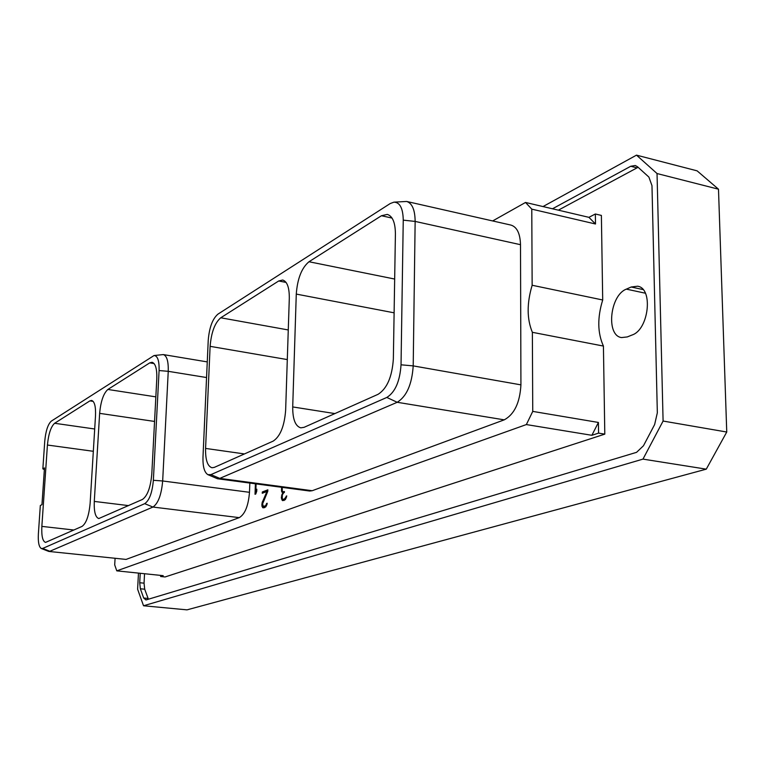 <?xml version="1.0" encoding="UTF-8"?>
<svg xmlns="http://www.w3.org/2000/svg" width="765" height="765" viewBox="0 0 765 765"><rect width="100%" height="100%" fill="white"/><g stroke="black" fill="none" stroke-linecap="round" stroke-linejoin="round"><path stroke-width="1.15" d="M543.016 206.56L636.499 155.142L697.106 170.844L718.488 189.194L726.75 432.024L706.277 469.155L187.004 609.858L143.533 605.765L137.604 589.203L138.475 573.1M706.277 469.155L642.973 459.115L143.533 605.765M636.499 155.142L657.039 173.54L663.092 421.046L726.75 432.024M663.092 421.046L642.973 459.115M657.039 173.54L718.488 189.194M552.483 208.788L630.743 166.263L635.266 165.517L637.494 166.741L648.892 177.078L651.971 185.637L657.336 412.794L654.63 424.565L643.47 445.756L636.566 452.335L145.952 599.951L143.686 598.01L140.358 588.782L139.727 582.739L140.225 573.281M144.547 573.731L144.049 583.169L144.7 589.213L148.4 599.215M638.096 167.286L558.354 210.165M632.139 334.984C648.863 329.61 653.453 288.175 637.58 286.206L631.182 287.009L626.353 289.132C609.858 295.28 605.794 335.634 621.524 337.575L627.271 336.935L632.139 334.984M604.799 434.138L165.058 576.963L160.621 576.504L163.222 575.663L116.777 570.853L526.358 424.565L532.746 411.398L532.364 332.306C526.836 319.034 526.76 303.351 532.144 285.259L531.78 209.141L595.495 223.992L595.352 213.999L601.386 215.424L602.705 299.985C597.264 317.638 597.503 332.995 603.422 346.067L604.799 434.138L598.565 433.114L598.412 422.452L532.746 411.398M595.352 213.999L588.907 217.337L525.526 202.457L492.66 220.942M602.705 299.985L532.144 285.259M595.495 223.992L588.907 217.337M531.78 209.141L525.526 202.457M115.066 558.517L114.702 564.886L116.777 570.853M249.839 483.05L249.486 492.306C248.395 505.789 244.982 514.233 239.263 517.637L126.072 559.416L48.817 551.441L41.272 548.495L42.649 548.457L144.719 503.666C149.376 500.444 152.254 492.66 153.363 480.296L159.091 370.547C159.321 360.764 157.638 355.754 154.042 355.534L51.312 421.123C47.946 424.231 45.766 430.838 44.772 440.965L42.85 468.849L44.485 467.912L41.96 504.661L40.325 505.493L38.374 533.922C37.963 542.098 38.929 546.956 41.272 548.495M312.206 490.719L219.775 478.383L217.48 478.747L309.701 491.034L312.206 490.719L504.24 419.851C514.338 414.391 519.894 402.725 520.927 384.862L520.506 244.695L415.146 221.42L403.251 220.148C403.021 208.319 399.913 202.314 393.937 202.151L390.198 203.557L217.92 314.157C212.517 318.833 209.294 327.535 208.233 340.282L202.983 457.164C202.744 466.64 204.389 472.474 207.898 474.663L210.92 474.625L386.822 397.446C395.17 392.196 399.904 381.314 401.032 364.809L403.251 220.148M393.937 202.151L406.674 201.463L510.972 225.092C516.977 226.966 520.152 233.497 520.506 244.695M255.405 483.796L255.022 494.286L255.778 493.989L256.744 491.264L256.82 489.198L255.787 492.125L256.093 483.891M267.788 491.273L267.846 489.82L262.319 491.981L262.271 493.262L266.956 491.446L262.079 502.806L261.955 506.248L263.084 507.893L265.742 506.908L267.023 504.355L267.176 503.246L266.603 503.466L265.713 505.608L263.361 506.478L262.596 503.896L267.788 491.273M281.663 487.295L281.549 491.149L282.792 492.574L281.348 497.632L282.648 500.645L285.259 499.679L286.76 495.921L284.331 499.076L282.763 499.268L282.247 498.646L282.361 494.888L284.437 491.56L282.849 491.771L282.323 491.159L282.218 487.372M603.422 346.067L532.364 332.306M598.565 433.114L591.881 435.304L526.358 424.565M591.881 435.304L598.412 422.452M160.679 575.395L160.621 576.504M44.37 469.614L42.85 468.849M47.42 445.029C48.511 433.927 50.911 426.669 54.621 423.274L89.878 400.889L91.628 400.43C94.573 401.462 95.864 406.607 95.501 415.864L90.127 503.399C88.95 515.687 86.254 523.356 82.037 526.406L45.546 542.404C42.639 541.333 41.415 535.997 41.855 526.387L47.42 445.029L93.33 451.293M94.286 501.419L99.641 413.358C100.76 401.329 103.504 393.363 107.875 389.462L149.749 362.868L152.082 362.275C155.505 363.423 157.074 368.893 156.796 378.694L151.795 474.042C150.581 487.458 147.454 495.94 142.424 499.459L98.8 518.546C95.405 517.37 93.904 511.661 94.286 501.419L128.616 505.617M126.072 559.416L48.817 551.441M42.649 548.457L49.849 551.269L152.943 507.052L144.719 503.666M249.486 492.306L162.668 480.975C161.434 494.783 158.192 503.475 152.943 507.052L239.263 517.637M153.363 480.296L162.668 480.975L168.243 371.321L159.091 370.547M154.042 355.534L163.318 354.578C166.866 355.763 168.51 361.338 168.243 371.321L206.56 377.537M308.993 261.745L381.439 215.74L387.291 214.401C392.598 216.103 395.314 222.625 395.409 233.956L393.353 359.005C392.11 376.839 387.033 388.601 378.101 394.3L304.049 427.339L300.779 427.845C295.338 426.191 292.651 419.22 292.708 406.932L296.275 294.085C297.432 278.651 301.668 267.865 308.993 261.745L394.673 279.043M285.641 410.298L289.304 298.312C289.39 287.564 287.181 281.463 282.706 280.028L278.69 280.984L220.75 317.781C214.822 322.868 211.283 332.393 210.117 346.344L205.575 448.424C205.355 459.88 207.506 466.325 212.02 467.759L214.305 467.386L273.182 441.109C280.239 436.442 284.398 426.172 285.641 410.298M406.674 201.463C412.182 203.241 415.003 209.887 415.146 221.42L413.205 365.89C411.962 384.336 406.626 396.471 397.207 402.285L386.822 397.446M217.48 478.747L207.898 474.663M210.92 474.625L219.775 478.383L397.207 402.285L504.24 419.851M255.787 492.125L256.409 492.201M263.361 506.478L264.193 506.554M264.853 506.306L266.038 506.459M265.713 505.608L266.478 505.703M266.258 504.613L266.889 504.69M266.603 503.466L267.138 503.533M262.51 507.415L264.614 507.683M261.955 506.248L263.313 506.42M264.107 506.573L264.623 507.673M261.859 504.929L262.634 505.034M261.879 504.259L262.577 504.345M262.079 502.806L262.825 502.901M262.414 501.658L263.179 501.754M266.956 491.446L267.674 491.541M262.319 491.981L264.432 492.421M267.807 490.948L264.441 492.258M282.849 491.771L284.417 491.981M283.882 491.771L284.427 491.838M282.763 499.268L285.326 499.583M283.633 499.335L285.345 499.564M284.331 499.076L285.565 499.239M285.221 498.35L286.024 498.455M285.804 497.327L286.454 497.413M286.148 496.15L286.712 496.227M282.036 500.167L284.15 500.444M281.453 498.981L282.658 499.134M283.681 499.382L284.188 500.415M281.348 497.632L281.969 497.719M281.367 496.944L281.931 497.021M281.568 495.462L282.209 495.538M281.912 494.295L282.562 494.381M282.792 492.574L283.853 492.717M281.816 492.048L284.341 492.526M281.549 491.149L282.409 491.264M281.434 489.782L282.055 489.858M281.482 488.357L282.055 488.433M139.727 582.739L144.049 583.169M140.358 588.782L144.7 589.213M143.686 598.01L148.047 598.431M630.743 166.263L636.872 167.822M631.182 287.009L643.011 289.553M626.353 289.132L645.364 293.205M41.855 526.387L73.909 530.03M54.621 423.274L94.697 428.993M89.878 400.889L93.177 401.386M107.875 389.462L155.84 396.863M149.749 362.868L154.119 363.585M99.641 413.358L154.549 421.439M296.275 294.085L394.109 312.818M381.439 215.74L392.043 218.073M520.927 384.862L413.205 365.89L401.032 364.809M292.708 406.932L334.888 413.578M210.117 346.344L287.305 359.579M220.75 317.781L288.271 329.954M278.69 280.984L286.081 282.419M205.575 448.424L244.456 453.932M163.318 354.578L207.258 361.902"/></g></svg>
